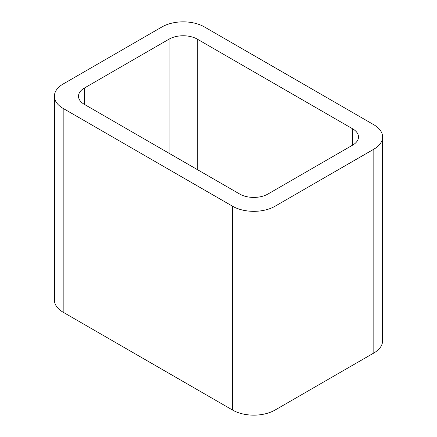 <?xml version="1.0" encoding="UTF-8"?>
<svg xmlns="http://www.w3.org/2000/svg" width="437" height="437" viewBox="0 0 437 437"><rect width="100%" height="100%" fill="white"/><g stroke="black" fill="none" stroke-linecap="round" stroke-linejoin="round"><path stroke-width="0.66" d="M63.174 312.253L232.621 410.086A29.956 17.294 0 0 0 274.982 410.086L373.826 353.02L373.826 149.203L274.982 206.269A29.956 17.294 0 0 1 232.621 206.269L63.174 108.442A29.956 17.294 0 0 1 54.401 96.211L54.401 300.028A29.956 17.294 0 0 0 63.174 312.253L63.174 108.442M373.826 149.203A29.956 17.294 0 0 0 382.599 136.972A29.956 17.294 0 0 0 373.826 124.747L204.379 26.914A29.956 17.294 0 0 0 162.018 26.914L63.174 83.98A29.956 17.294 0 0 0 54.401 96.211M373.826 353.02A29.956 17.294 0 0 0 382.599 340.789L382.599 136.972M197.316 169.583L197.316 39.144L352.648 128.822A19.971 11.531 0 0 1 358.493 136.972A19.971 11.531 0 0 1 352.648 145.128L267.925 194.039A19.971 11.531 0 0 1 239.684 194.039L84.352 104.367L84.352 88.061A19.971 11.531 0 0 0 78.507 96.211A19.971 11.531 0 0 0 84.352 104.367M84.352 88.061L169.075 39.144A19.971 11.531 0 0 1 197.316 39.144M274.982 410.086L274.982 206.269M232.621 410.086L232.621 206.269M352.648 145.128L352.648 128.822M169.075 153.278L169.075 39.144"/></g></svg>
